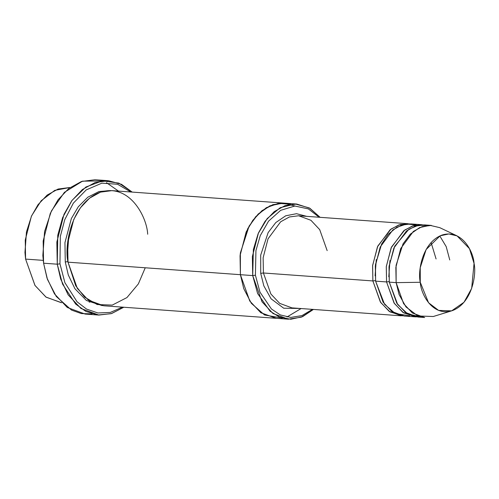 <?xml version="1.0" encoding="UTF-8"?>
<svg xmlns="http://www.w3.org/2000/svg" width="499" height="499" viewBox="0 0 499 499"><rect width="100%" height="100%" fill="white"/><g stroke="black" fill="none" stroke-linecap="round" stroke-linejoin="round"><path stroke-width="0.75" d="M408.095 223.714L298.639 215.761L289.42 216.959L280.663 221.787L268.019 238.846L263.135 257.783L263.416 272.99L270.888 294.011L279.677 303.361L291.946 307.877L401.402 315.83L389.133 311.314L380.344 301.964L372.872 280.943L372.591 265.736L377.475 246.799L390.118 229.74L398.876 224.912L409.454 223.851L400.092 224.538L391.054 229.029L377.805 246.063L372.628 265.406L372.872 280.943L375.572 280.581L372.872 280.943L263.416 272.99L260.721 273.358L263.834 285.865L271.125 298.851L283.738 308.22L299.993 308.463L283.738 308.22L271.125 298.851L263.834 285.865L260.721 273.358L260.709 255.114L268.125 232.609L275.804 222.554L285.709 215.793L296.543 213.697L306.692 216.341L296.543 213.697L285.709 215.793L275.804 222.554L268.125 232.609L260.709 255.114L260.721 273.358L263.416 272.99L263.135 257.783L268.019 238.846L280.663 221.787L289.42 216.959L298.639 215.761L310.908 220.277L319.697 229.627L327.163 250.641M92.072 313.859L81.374 313.578L71.532 310.091L56.287 296.493L47.467 279.428L43.581 263.204L47.006 278.068L54.472 293.855L67.29 307.484L85.179 314.077L98.864 315.069L80.969 308.482L68.151 294.847L60.685 279.06L57.26 264.196L62.562 284.112L75.698 304.103L85.884 311.432L98.072 315L111.208 313.671L123.821 307.234L111.608 313.547L98.864 315.069M122.461 307.141L110.298 312.443L97.885 312.973L86.508 309.056L77.071 301.808L64.914 282.708L59.961 263.828L57.26 264.196L43.581 263.204L57.26 264.196L56.849 242.021L63.972 214.402L71.744 200.773L82.41 189.52L95.178 182.478L108.626 180.732L121.507 184.324L132.185 192.09L118.812 183.108L102.52 180.85L85.915 187L72.018 200.392L62.625 217.645L57.759 235.26L57.26 264.196L59.961 263.828L64.914 282.708L77.071 301.808L86.508 309.056L97.885 312.973L110.298 312.443L122.461 307.141M295.021 206.012L282.846 203.081L269.928 205.813L258.176 214.046L249.101 226.109L240.362 252.949L240.399 274.693L240.05 255.681L246.15 232.01L252.812 220.327L261.956 210.684L272.903 204.652L284.424 203.149L112.032 190.624L100.511 192.121L89.564 198.159L80.42 207.802L73.758 219.485L67.652 243.156L68.007 262.168L252.712 275.585L255.413 275.223L255.937 250.598L260.266 235.622L268.556 221.151L280.663 210.328L294.847 206.018L308.401 208.919L319.173 217.252L308.401 208.919L294.847 206.018L280.663 210.328L268.556 221.151L260.266 235.622L255.937 250.598L255.413 275.223L259.979 292.158L271.437 308.993L280.307 314.919L290.823 317.426L301.989 315.58L312.48 309.368L301.989 315.58L290.823 317.426L280.307 314.919L271.437 308.993L259.979 292.158L255.413 275.223L252.712 275.585L257.609 293.499L269.99 311.145L279.552 317.121L290.811 319.26L302.587 316.653L313.428 309.436L301.377 317.152L288.372 319.192L273.034 313.54L262.05 301.858L252.712 275.585L240.399 274.693L249.737 300.966L260.721 312.648L276.059 318.293L260.721 312.648L249.737 300.966L240.399 274.693L68.007 262.168C64.134 246.369 70.702 203.367 100.087 192.271C129.678 182.69 147.018 217.308 147.685 234.231M61.614 302.712L46.133 297.192L35.024 285.497L25.592 259.087L34.93 285.359L45.914 297.042L61.252 302.687M43.232 260.366L25.592 259.087L43.232 260.366M424.661 317.52L412.392 313.004L403.597 303.654L396.131 282.634L389.295 282.141L396.761 303.155L405.55 312.505L417.819 317.021L424.661 317.52M457.065 235.89L439.744 227.65L430.007 225.342L419.684 227.563L410.303 234.168L403.067 243.818L396.1 265.268L396.131 282.634L420.27 282.278L420.239 267.626L426.121 249.531L440.143 235.815L448.851 233.944L457.065 235.89L469.484 248.67L474.05 263.422C473.601 252.001 461.893 228.642 441.921 235.104C422.092 242.595 417.657 271.618 420.27 282.278C420.719 293.705 432.421 317.065 452.4 310.603C472.229 303.111 476.664 274.088 474.05 263.422L471.674 288.378L463.995 302.257L451.62 310.858L438.596 310.397L428.56 302.762L420.27 282.278L396.131 282.634L399.075 294.535L405.955 306.91L417.856 315.961L433.288 316.509L451.62 310.858M389.251 281.573L386.557 281.941L394.378 303.492L403.635 312.867L416.453 316.884L415.081 316.821L402.812 312.305L394.023 302.962L386.557 281.941L389.251 281.573M388.783 276.789L389.962 260.522L388.783 276.789M421.774 224.706L410.827 223.914L401.614 225.111L392.856 229.939L380.213 246.999L375.329 265.936L375.61 281.143L386.557 281.941L386.276 266.734L391.154 247.797L403.803 230.731L412.554 225.904L423.14 224.849L413.777 225.529L404.739 230.02L391.484 247.061L386.307 266.397L386.557 281.941L375.61 281.143L375.479 264.576L381.629 244.03L388.135 234.418L396.767 227.288L406.585 224.001L416.253 224.974M421.256 317.015L407.646 313.846L397.659 304.484L389.295 282.141L389.095 266.092L394.746 246.15L408.931 229.216L418.368 225.286L427.911 225.411M291.946 307.877L279.677 303.361L270.888 294.011L263.416 272.99L372.872 280.943L380.693 302.5L389.956 311.869L402.768 315.886M375.098 275.791L376.283 259.53L375.098 275.791M67.97 261.601L65.269 261.969L67.97 261.601M67.371 255.519L68.856 235.104L67.371 255.519M110.659 190.556L98.989 191.541L87.762 197.242L78.293 206.779L71.351 218.55L64.951 242.626L65.269 261.969L64.951 242.626L71.351 218.55L78.293 206.779L87.762 197.242L98.989 191.541L110.659 190.556M286.956 317.002L301.115 308.544L286.956 317.002M145.246 267.782L138.354 283.906L126.939 297.579L112.256 305.101L97.168 304.533L84.543 297.067L75.729 285.79L68.007 262.168L77.339 288.441L88.329 300.124L103.661 305.775L288.372 319.192M409.654 315.761L395.283 313.559L384.542 304.271L375.61 281.143L383.076 302.163L391.865 311.513L404.134 316.029L415.081 316.821M296.737 204.047L309.904 208.289L320.121 217.321L309.293 207.933L295.283 203.979L280.251 207.678L267.177 218.574L258.126 233.682L253.373 249.519L252.712 275.585L252.363 256.58L258.463 232.908L265.125 221.225L274.269 211.582L285.216 205.544L296.737 204.047L284.754 203.174M282.266 318.069L264.545 314.981L251.371 303.342L243.755 288.659L240.399 274.693L249.818 301.097L260.915 312.786L276.384 318.318M284.424 203.155L272.903 204.652L261.956 210.69L252.812 220.327L246.15 232.01L240.05 255.681L240.399 274.693L240.212 254.159L247.729 228.679L255.706 216.685L266.335 207.678L278.486 203.343L290.53 204.272M42.839 255.482L44.579 231.598M108.626 180.732L94.941 179.74L81.499 181.486L68.731 188.528L58.059 199.775L50.287 213.404L43.17 241.023L43.581 263.204L42.852 255.656L44.611 231.424L51.422 210.946L64.415 192.346L82.503 181.162L101.727 180.944M130.825 191.99L117.558 184.262L101.846 183.164L86.208 189.919L73.347 203.162L64.745 219.703L60.329 236.407L59.961 263.828L60.329 236.407L64.745 219.703L73.347 203.162L86.208 189.919L101.846 183.164L117.558 184.262L130.825 191.99M102.295 305.637L86.414 300.485L74.956 288.778L68.294 274.98L65.269 261.969M389.295 282.141L396.131 282.634L395.85 267.427L400.734 248.49L413.378 231.43L422.135 226.602L431.354 225.405L424.512 224.906L415.293 226.103L406.535 230.931L393.892 247.991L389.008 266.934L389.295 282.141M24.962 252.438L26.441 232.023M69.617 187.543L58.096 189.046L47.149 195.078L38.005 204.721L31.343 216.404L25.243 240.075L25.592 259.087L24.969 252.613L26.478 231.848L31.618 215.786L41.192 200.748L54.74 190.375L69.617 187.543M26.478 231.848L24.969 252.613M44.611 231.424L42.852 255.656M106.468 182.684L118.506 191.098M90.968 301.808L89.178 302.132M439.806 235.971L446.2 246.631L449.761 259.954M431.105 242.564L436.082 258.962"/></g></svg>
